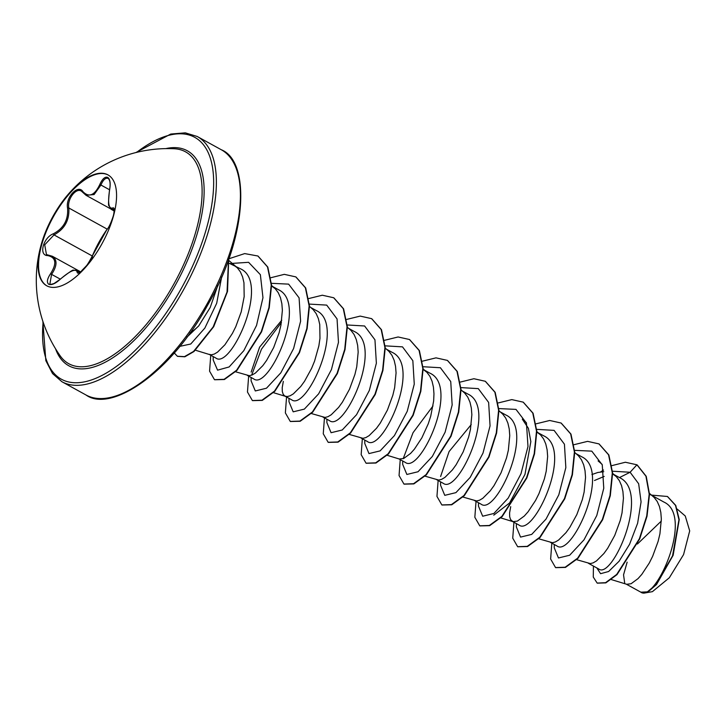<?xml version="1.0" encoding="UTF-8"?>
<svg xmlns="http://www.w3.org/2000/svg" width="726" height="726" viewBox="0 0 726 726"><rect width="100%" height="100%" fill="white"/><g stroke="black" fill="none" stroke-linecap="round" stroke-linejoin="round"><path stroke-width="1.09" d="M107.938 174.866A63.343 28.069 118.9 0 1 101.876 243.918A63.343 28.069 118.9 0 1 46.754 285.799A63.343 28.069 118.9 0 1 46.709 285.772A63.343 28.069 118.9 0 1 41.89 242.266A63.343 28.069 118.9 0 1 68.489 193.987A63.343 28.069 118.9 0 1 107.884 174.839A63.343 28.069 118.9 0 1 107.938 174.866M83.018 191.746C89.053 197.781 94.661 195.339 99.834 184.431C102.402 178.768 105.052 176.427 107.784 177.407C110.143 179.277 110.751 183.433 109.608 189.885C107.702 202.654 108.619 208.734 112.339 208.099C117.031 205.358 112.294 223.59 106.658 229.96L92.574 255.479C90.151 263.683 77.274 277.359 77.128 271.887C75.686 268.366 70.077 270.807 60.294 279.22C55.448 283.621 51.61 285.309 48.778 284.293C46.5 282.487 47.081 278.984 50.511 273.784C56.982 263.547 56.074 257.485 47.78 255.588C38.405 255.733 43.161 237.502 53.47 233.727C63.706 228.273 68.407 219.76 67.572 208.18C65.295 197.39 78.172 183.705 83.018 191.746A0.971 0.708 143.2 0 0 83.209 192.717L81.439 191.156C75.976 187.372 66.892 199.396 68.843 207.999C69.587 220.114 64.632 229.08 53.996 234.897L44.722 244.825L46.464 254.572L48.442 255.135A0.971 0.708 94.8 0 0 47.78 255.588M77.464 270.19L78.844 272.568L80.631 271.851C84.152 269.7 88.091 264.3 92.456 255.661A0.971 0.717 -160.1 0 0 92.429 255.87M52.435 256.296C57.463 259.917 57.172 265.952 51.573 274.401L49.867 284.066C49.568 284.601 50.938 284.429 53.978 283.557L60.294 279.22M109.608 189.885L109.526 189.903C111.414 180.012 108.12 178.542 108.156 178.433L108.156 178.433C105.633 177.534 103.219 179.73 100.923 185.012L94.117 194.541L86.122 195.321L83.209 192.717M106.658 229.96A0.971 0.717 -142.1 0 1 106.758 229.761C108.855 227.674 111.132 222.737 113.601 214.96C114.908 207.155 113.501 210.123 113.8 209.197L111.096 209.279L114.154 210.967M68.489 193.987A131.642 131.642 0 0 1 174.231 148.748L174.231 148.748A120.961 53.597 118.9 0 1 185.611 151.87A120.961 53.597 118.9 0 1 173.986 283.839A120.961 53.597 118.9 0 1 68.698 363.672A120.961 53.597 118.9 0 1 60.158 355.822L60.158 355.822A131.642 131.642 0 0 1 41.89 242.266M190.03 332.88A45.03 19.956 -61.1 0 0 198.733 325.901L210.213 307.461L217.809 285.409M209.061 354.306L215.958 358.109C230.759 369.561 270.671 282.332 240.515 268.811L229.489 263.42M209.088 354.324L211.366 354.814L214.234 354.088L217.537 352.137L224.924 344.759L232.393 333.425L235.796 326.646L241.241 311.799L244.172 296.616L243.963 282.804L242.593 276.896L240.397 271.878L237.384 267.885L233.59 264.999M650.496 494.669L649.498 494.161M640.722 592.107A45.03 19.956 -61.1 0 0 640.759 592.126A45.03 19.956 -61.1 0 0 640.831 592.171C655.333 603.025 694.464 515.932 663.963 502.093L650.451 494.651M588.387 563.285L598.832 569.039C612.345 579.747 650.95 491.929 619.469 477.581L612.317 473.642M604.204 476.401L594.485 480.503M576.589 559.664L590.329 563.585L593.187 562.859L596.5 560.908L603.887 553.53L607.68 548.293L614.75 535.416L620.204 520.569L622.028 512.91L623.443 498.208L622.926 491.575L621.556 485.667L619.351 480.648L616.347 476.655L612.553 473.769M603.769 471.682L597.807 472.49L591.908 474.541M550.499 542.404L556.996 545.988C571.807 557.504 611.728 470.239 581.571 456.708L576.117 453.696M510.705 506.63L509.588 512.928L509.688 516.785L510.587 519.616L512.983 521.649L517.402 521.105L524.317 516.023L528.092 511.776L535.561 500.441L538.955 493.662L544.409 478.815L546.233 471.156L547.649 456.454L547.132 449.821L545.761 443.913L543.565 438.894L540.552 434.901L536.841 432.061L543.683 435.827C573.83 449.376 533.946 536.559 519.108 525.116L512.257 521.341M474.704 500.65L481.211 504.234C496.03 515.696 535.924 428.567 505.786 414.954L500.323 411.941M471.238 424.592L449.085 451.554L440.609 476.501M436.807 479.777L443.314 483.353C458.124 494.869 498.045 407.585 467.889 394.073L462.426 391.069M398.91 458.896L405.417 462.48C420.263 473.915 460.139 386.767 429.992 373.2L423.158 369.434L426.87 372.275L429.874 376.268L432.079 381.286L433.44 387.194L433.966 393.828L433.649 401.006L430.727 416.18L428.267 423.757L421.87 437.814L414.41 449.149L410.626 453.387L403.71 458.478L399.291 459.014L387.112 455.275M361.013 438.023L367.519 441.599C382.339 453.088 422.242 365.913 392.094 352.319L386.64 349.315M322.752 416.942L329.622 420.726C344.442 432.233 384.353 344.95 354.197 331.446L348.743 328.433M283.331 381.368L282.214 387.666L282.305 391.523L283.213 394.354L284.873 396.078L287.16 396.568L290.028 395.842L293.331 393.891L300.718 386.513L304.521 381.277L311.581 368.4L314.576 361.121L318.859 345.894L319.966 338.37L319.758 324.558L318.387 318.65L316.182 313.632L313.178 309.639L309.457 306.363M291.725 399.844C306.581 411.252 346.447 324.177 316.3 310.565L310.846 307.561M281.752 320.211L259.59 347.164L251.151 372.093M247.33 375.387L253.828 378.972C268.647 390.479 308.559 303.259 278.412 289.692L271.252 285.754M235.151 371.658L249.263 375.687L252.131 374.97L255.434 373.019L262.821 365.641L266.623 360.395L273.684 347.527L279.138 332.671L280.962 325.021L282.378 310.32L281.86 303.686L280.49 297.778L278.294 292.76L275.281 288.767L271.488 285.881M611.365 579.584L626.674 584.276L631.085 583.74L638 578.649L641.784 574.411L649.253 563.077L652.647 556.298L658.101 541.442L659.925 533.792L661.341 519.09L660.823 512.456L659.453 506.548L657.248 501.53L654.244 497.537L649.48 493.371M538.692 538.783L552.432 542.712L555.299 541.986L558.603 540.035L565.99 532.657L569.792 527.412L576.852 514.543L582.306 499.688L584.131 492.037L585.546 477.336L585.029 470.702L583.659 464.794L581.453 459.776L578.45 455.783L574.729 452.507M462.526 496.92L476.637 500.958L479.505 500.232L482.808 498.281L490.195 490.903L493.998 485.658L501.067 472.789L506.512 457.934L508.345 450.283L509.752 435.582L509.235 428.948L507.873 423.04L505.668 418.022L502.655 414.029L498.934 410.753M425.009 476.156L438.74 480.077L441.608 479.351L444.911 477.399L452.307 470.021L456.1 464.785L463.17 451.908L468.624 437.061L470.448 429.402L471.855 414.7L471.337 408.066L469.976 402.159L467.771 397.14L464.767 393.147L461.037 389.871M349.215 434.402L362.955 438.322L365.813 437.596L369.117 435.645L376.513 428.267L380.306 423.031L387.375 410.154L392.83 395.307L394.654 387.648L396.069 372.946L395.543 366.312L394.182 360.405L391.976 355.386L388.973 351.393L385.252 348.117M311.318 413.521L325.057 417.441L327.916 416.724L331.228 414.773L338.615 407.395L342.409 402.15L349.478 389.281L354.932 374.425L356.756 366.775L358.172 352.074L357.655 345.44L356.285 339.532L354.079 334.514L351.075 330.521L347.355 327.245M643.844 593.16L652.411 591.654L669.318 577.769L683.574 554.573L689.7 530.897L685.253 515.986L677.285 509.135M661.332 521.05L637.419 544.028M627.137 562.169L623.543 574.856L624.659 582.842M186.872 337.218L198.733 325.901M619.469 477.581L630.114 472.254L638.653 483.743L641.076 501.838L637.619 523.264L629.587 544.255L619.096 561.234L608.633 571.507L600.583 573.685L596.817 567.923M612.227 471.201L630.114 472.254L636.92 464.812L645.922 476.165L649.189 494.107L646.712 516.023L639.37 538.774L616.692 574.447L605.529 582.697L597.153 583.078L593.278 577.061L593.432 566.062M651.512 495.114L667.412 496.475L675.507 505.369L678.955 519.725L672.548 555.853L655.669 584.965L647.356 591.862L640.831 592.171M637.228 464.985L646.24 476.338L649.498 494.279L647.029 516.195L639.679 538.946L617.009 574.62L605.838 582.878L597.307 583.159M667.566 496.566L675.761 505.423L679.246 519.562L673.147 555.272L656.549 584.503L648.218 591.735L641.993 592.843L640.858 592.207L641.993 592.843M522.303 419.156L528.401 428.322L530.842 441.608L524.989 474.359L509.543 503.009L493.762 515.17M554.274 544.491L554.256 547.84L558.466 557.976L569.656 555.236L583.985 539.863L596.781 515.514L603.769 488.235L602.253 464.849L591.79 451.145L574.33 450.32M516.377 523.609L516.358 526.958L520.56 537.095L531.713 534.39L546.006 519.099L558.802 494.842L565.844 467.608L564.429 444.194L554.083 430.373L536.732 429.356M478.479 502.737L478.461 506.086L482.681 516.222L493.871 513.473L508.191 498.109L520.987 473.76L527.983 446.481L526.459 423.095L515.995 409.391L498.535 408.566M440.582 481.855L440.564 485.204L444.766 495.341L455.919 492.636L470.212 477.345L483.008 453.088L490.059 425.853L488.634 402.44L478.289 388.619L460.937 387.602M433.014 405.934L413.04 432.696L403.193 458.687M402.694 460.983L402.667 464.331L406.869 474.468L418.022 471.755L432.324 456.472L445.111 432.206L452.162 404.972L450.737 381.558L440.401 367.737L423.049 366.73M364.797 440.101L364.77 443.45L368.971 453.587L380.125 450.882L394.427 435.591L407.222 411.333L414.265 384.099L412.84 360.686L402.503 346.865L385.152 345.848M326.9 419.229L326.872 422.577L331.074 432.714L342.227 430.001L356.53 414.718L369.325 390.452L376.367 363.218L374.952 339.804L364.606 325.983L347.255 324.976M289.002 398.347L288.975 401.696L293.186 411.833L304.339 409.128L318.632 393.837L331.428 369.579L338.47 342.345L337.055 318.932L326.709 305.111L309.358 304.094M281.425 322.426L261.46 349.188L251.613 375.179M251.105 377.475L251.087 380.823L255.298 390.96L266.487 388.21L280.817 372.846L293.613 348.498L300.6 321.219L299.085 297.832L288.621 284.129L271.161 283.303M213.208 356.593L213.19 359.942L217.573 370.16L229.144 366.948L243.8 350.685L256.55 325.411L262.966 297.669L260.371 274.673L248.591 262.313L230.006 263.547M179.767 346.375L190.747 344.006L204.868 328.061L216.693 303.277L221.657 276.924M636.856 464.776L625.367 462.244L611.655 465.684M603.506 470.031L600.629 471.927M551.824 543.139L550.635 559.038L555.535 567.56L565.137 567.242L577.669 558.14L602.326 519.553L609.985 495.531L612.299 472.862L608.551 454.803L598.959 443.895L587.597 441.363L574.03 444.684M513.926 522.257L512.737 538.166L517.638 546.687L527.239 546.36L539.772 537.267L564.429 498.671L572.088 474.65L574.402 451.989L570.654 433.921L561.062 423.022L549.7 420.481L536.133 423.812M476.029 501.385L474.84 517.284L479.741 525.805L489.342 525.479L501.875 516.386L526.541 477.799L534.191 453.777L536.505 431.108L532.766 413.049L523.174 402.14L511.803 399.609L498.245 402.93M438.132 480.503L436.952 496.412L441.844 504.933L451.445 504.606L463.978 495.513L488.643 456.917L496.294 432.896L498.608 410.235L494.869 392.176L485.277 381.268L473.906 378.727L460.348 382.058M400.235 459.631L399.055 475.53L403.946 484.051L413.548 483.725L426.08 474.632L450.746 436.045L458.405 412.023L460.711 389.354L456.972 371.295L447.379 360.395L436.008 357.854L422.45 361.176M362.338 438.749L361.158 454.657L366.049 463.179L375.66 462.852L388.183 453.759L412.849 415.163L420.508 391.142L422.822 368.481L419.074 350.422L409.482 339.514L398.12 336.973L384.553 340.303M324.449 417.877L323.261 433.776L328.152 442.297L337.762 441.971L350.286 432.877L374.952 394.291L382.611 370.269L384.925 347.6L381.177 329.54L371.585 318.641L360.223 316.1L346.656 319.422M286.552 396.995L285.363 412.903L290.264 421.425L299.865 421.098L312.398 412.005L337.055 373.409L344.714 349.387L347.028 326.727L343.28 308.668L333.688 297.76L322.326 295.219L308.759 298.549M248.655 376.122L247.466 392.031L252.367 400.543L261.968 400.217L274.501 391.123L299.157 352.537L306.817 328.515L309.131 305.846L305.383 287.786L295.8 276.887L284.311 274.346L270.598 277.786M210.758 355.241L209.569 371.149L214.469 379.671L224.071 379.344L236.603 370.251L261.26 331.655L268.919 307.633L271.234 284.973L267.495 266.914L257.902 256.006L244.689 253.592L228.817 258.792M174.258 352.945L177.389 356.266L184.477 356.629L193.561 351.438L213.172 326.909L227.047 291.943L228.545 259.554M555.689 567.65L565.454 567.414L577.978 558.321L602.644 519.725L610.303 495.704L612.617 473.034L608.869 454.975L599.122 443.985M517.792 546.769L527.557 546.533L540.09 537.44L564.746 498.844L572.406 474.822L574.72 452.162L570.972 434.103L561.225 423.113M479.895 525.896L489.66 525.66L502.192 516.558L526.849 477.971L534.508 453.95L536.823 431.28L533.075 413.221L523.328 402.231M442.007 505.015L451.763 504.779L464.295 495.686L488.952 457.09L496.611 433.068L498.925 410.408L495.186 392.349L485.431 381.359M404.11 484.142L413.865 483.906L426.398 474.804L451.064 436.217L458.714 412.196L461.028 389.526L457.289 371.467L447.534 360.477M366.213 463.261L375.968 463.025L388.501 453.931L413.167 415.336L420.826 391.323L423.131 368.654L419.392 350.594L409.636 339.605M328.315 442.388L338.08 442.152L350.604 433.05L375.269 394.463L382.929 370.441L385.243 347.772L381.495 329.713L371.748 318.723M290.418 421.507L300.183 421.271L312.706 412.177L337.372 373.581L345.031 349.569L347.346 326.9L343.598 308.84L333.851 297.851M252.521 400.634L262.286 400.398L274.818 391.296L299.475 352.709L307.134 328.687L309.448 306.018L305.7 287.959L295.954 276.969M214.624 379.752L224.388 379.516L236.921 370.423L261.578 331.827L269.237 307.815L271.551 285.146L267.803 267.086L258.057 256.096M177.552 356.357L184.84 356.793L193.996 351.52L213.707 326.691L227.519 291.453L228.717 259.073M48.706 255.234A0.971 0.708 94.8 0 0 48.442 255.135L52.417 256.287L80.65 271.842M112.339 208.099A0.971 0.907 65.3 0 0 112.884 209.269L114.082 209.923M92.574 255.479A0.971 0.717 -160.1 0 0 92.456 255.661C96.295 246.495 101.059 237.856 106.758 229.761A0.971 0.717 -142.1 0 1 106.922 229.616M99.834 184.431L109.553 189.767M107.221 229.144L68.843 207.999A0.971 0.517 170.9 0 0 67.572 208.18M92.365 256.033L53.996 234.897A0.971 0.517 -113.1 0 1 53.47 233.727M60.349 279.165L50.511 273.784M79.615 272.404L78.399 271.733A0.971 0.907 172.8 0 0 77.128 271.887M46.999 285.935A63.343 28.069 118.9 0 1 53.216 217.038A63.343 28.069 118.9 0 1 108.12 174.975M165.809 148.612A122.748 54.386 118.9 0 1 187.399 150.826A122.748 54.386 118.9 0 1 175.592 284.737A122.748 54.386 118.9 0 1 68.752 365.741A122.748 54.386 118.9 0 1 55.539 348.77M136.642 152.369A138.103 61.193 118.9 0 1 194.822 137.377A138.103 61.193 118.9 0 1 181.545 288.04A138.103 61.193 118.9 0 1 61.329 379.19A138.103 61.193 118.9 0 1 43.133 322.108M85.94 394.962A140.045 62.046 -61.1 0 0 86.049 395.017A140.045 62.046 -61.1 0 0 207.908 302.415A140.045 62.046 -61.1 0 0 221.303 149.747A140.045 62.046 -61.1 0 0 221.194 149.692L197.173 136.461A140.045 62.046 118.9 0 1 197.281 136.515A140.045 62.046 118.9 0 1 183.878 289.184A140.045 62.046 118.9 0 1 62.028 381.785A140.045 62.046 118.9 0 1 61.919 381.722M197.173 136.461L185.275 132.84L170.755 134.047L135.826 152.578M42.861 321.309L45.838 360.659L52.544 373.572L61.91 381.722L86.049 395.017C110.724 412.985 170.664 373.3 207.418 305.51C247.512 237.184 250.561 161.308 221.312 149.756M640.759 592.126L626.284 584.158M291.752 399.863L284.873 396.078M229.044 260.643L236.34 266.905M195.512 350.241L209.814 354.633M271.243 285.218L274.237 287.786M273.421 392.648L285.608 396.387M423.149 368.999L425.817 371.295M522.303 419.147L526.296 422.577M536.832 431.625L539.509 433.921M500.795 517.91L512.983 521.649M598.097 460.901L602.09 464.331M612.308 473.107L615.294 475.675M110.461 208.752L86.113 195.339M80.559 271.896L77.446 270.181M109.526 189.903C108.374 201.184 108.219 206.502 109.063 205.857L111.087 209.242M81.439 191.156L85.94 195.212M60.267 279.138C69.115 272.214 73.526 269.255 73.498 270.272L77.419 270.199M92.456 255.661C91.14 259.264 88.681 263.284 85.078 267.712L81.602 270.925C80.976 270.916 93.173 260.371 92.456 255.661L92.492 255.697"/></g></svg>
